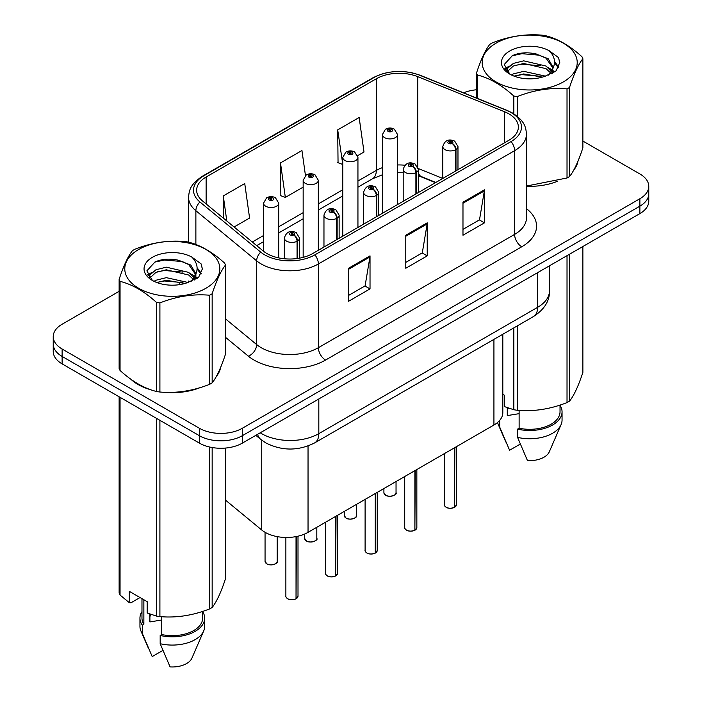 <?xml version="1.0" encoding="UTF-8"?>
<svg xmlns="http://www.w3.org/2000/svg" width="702" height="702" viewBox="0 0 702 702"><rect width="100%" height="100%" fill="white"/><g stroke="black" fill="none" stroke-linecap="round" stroke-linejoin="round"><path stroke-width="1.05" d="M435.494 182.652L419.05 176A40.453 23.35 0 0 0 418.366 175.728M502.816 334.257L502.816 412.636A30.335 17.515 180 0 1 493.927 425.017L308.038 532.344A30.335 17.515 180 0 1 261.732 530.001L225.491 500.122M130.774 379.159A48.543 28.027 0 0 0 137.987 384.468A48.543 28.027 0 0 0 150.93 389.812A48.543 28.027 0 0 1 137.987 384.468A48.543 28.027 0 0 1 130.774 379.159M508.889 113.856A32.362 18.682 180 0 1 518.366 127.062A32.362 18.682 180 0 1 508.889 140.277L312.671 253.562A32.362 18.682 180 0 1 263.285 251.062L202.501 200.947A32.362 18.682 180 0 1 196.648 190.233A32.362 18.682 180 0 1 206.125 177.018L376.316 78.764A32.362 18.682 180 0 1 417.76 76.667L504.562 111.758A32.362 18.682 180 0 1 508.889 113.856M511.1 112.574A35.495 20.498 0 0 0 506.361 110.275L419.559 75.184A35.495 20.498 0 0 0 374.096 77.483L203.905 175.737A35.495 20.498 0 0 0 199.93 201.983L260.714 252.106A35.495 20.498 0 0 0 314.891 254.844L511.1 141.558A35.495 20.498 0 0 0 511.1 112.574M119.129 291.321L62.118 324.236A30.335 17.515 0 0 0 53.229 336.627L53.229 351.483A30.335 17.515 0 0 0 62.118 363.873L199.412 443.137L199.412 435.705A30.335 17.515 0 0 0 242.313 435.705L639.882 206.169A30.335 17.515 0 0 0 648.771 193.778A30.335 17.515 0 0 1 639.882 206.169L242.313 435.705A30.335 17.515 0 0 1 199.412 435.705L62.118 356.44L199.412 435.705L199.412 428.273A30.335 17.515 0 0 0 242.313 428.273L639.882 198.736A30.335 17.515 0 0 0 648.771 186.355A30.335 17.515 0 0 0 639.882 173.964L582.871 141.049M53.229 344.05A30.335 17.515 0 0 0 62.118 356.44A30.335 17.515 0 0 1 53.229 344.05M348.569 268.261L348.569 301.281L370.024 288.899L370.024 255.87L348.569 268.261M348.569 295.428L365.093 285.889L369.936 256.967A8.091 4.668 -120 0 0 370.024 255.87M364.943 285.968L370.024 288.899M462.978 202.202L462.978 235.231L484.433 222.85L484.433 189.821L462.978 202.202M462.978 229.37L479.501 219.831L484.345 190.918A8.091 4.668 -120 0 0 484.433 189.821M479.352 219.919L484.433 222.85M405.774 235.231L405.774 268.261L427.228 255.87L427.228 222.841L405.774 235.231M405.774 262.399L422.297 252.86L427.141 223.938A8.091 4.668 -120 0 0 427.228 222.841M422.148 252.939L427.228 255.87M526.456 186.284A48.543 28.027 0 0 0 557.353 181.344A48.543 28.027 0 0 1 526.456 186.284M573.745 170.086A48.543 28.027 0 0 0 577.974 161.188A48.543 28.027 0 0 1 573.745 170.086M164.014 392.269A48.543 28.027 0 0 0 199.973 387.679A48.543 28.027 0 0 1 164.014 392.269M216.356 376.421A48.543 28.027 0 0 0 220.595 367.523A48.543 28.027 0 0 1 216.356 376.421M476.509 89.777A30.335 17.515 0 0 0 463.566 92.804M174.324 259.45L173.499 259.933M147.622 274.868L151.904 272.411M53.229 336.627A30.335 17.515 0 0 0 62.118 349.008L199.412 428.273M357.669 155.651L363.996 152.001L359.152 117.488L337.697 129.879L338.048 162.706M234.091 226.992L249.587 218.05L244.744 183.547L223.289 195.928L223.289 218.085M305.458 175.544L301.948 150.518L280.493 162.899L280.844 195.726M280.493 162.899L285.337 197.411L303.159 187.118M285.337 197.411L280.493 195.604M337.697 129.879L342.769 164.25M342.541 164.382L337.697 162.574M223.289 195.928L226.807 220.99M199.412 443.137A30.335 17.515 0 0 0 242.313 443.137L639.882 213.601A30.335 17.515 0 0 0 648.771 201.211L648.771 186.355M454.448 507.406C450.851 508.573 448.078 508.538 446.147 507.3C444.559 505.923 443.945 505.063 444.322 504.729A6.064 3.501 0 0 0 446.103 507.213A6.064 3.501 0 0 0 454.492 507.318L454.352 507.397A5.862 3.387 180 0 1 446.244 507.292M454.492 507.063L454.87 447.569M455.984 170.823L455.984 149.508A5.054 3.045 -122.2 0 0 452.255 143.41A2.527 1.457 0 0 0 452.185 141.392A2.527 1.457 0 0 0 448.604 141.392A2.527 1.457 0 0 0 448.604 143.454A2.527 1.457 0 0 0 452.097 143.498L451.079 142.857A1.009 0.588 180 0 1 450.008 141.883A1.009 0.588 180 0 1 451.14 142.822L452.255 143.41M452.097 143.498A5.054 2.79 62.1 0 1 455.519 149.78A7.582 4.379 180 0 1 445.033 149.649A7.582 4.379 180 0 1 442.813 146.551C444.743 140.33 448.71 138.522 454.712 141.146L457.976 146.551A7.582 4.379 180 0 1 455.984 149.508M455.519 171.086L455.519 149.78M454.492 507.318L454.492 447.788M397.551 204.554L397.551 134.538A7.582 4.379 180 0 1 392.874 138.584A7.582 4.379 180 0 1 384.608 137.636A7.582 4.379 180 0 1 382.388 134.538L385.416 129.273A5.054 3.045 57.8 0 1 388.109 129.422A2.527 1.457 0 0 0 388.18 131.441A2.527 1.457 0 0 0 391.76 131.441A2.527 1.457 0 0 0 391.76 129.379A2.527 1.457 0 0 0 388.259 129.335L389.285 129.984A1.009 0.588 180 0 1 390.356 130.949A1.009 0.588 180 0 1 389.224 130.019L388.109 129.422M389.285 130.844L389.285 129.984M388.259 129.335A5.054 2.79 -117.9 0 0 385.898 128.992A5.054 2.79 -117.9 0 0 385.679 129.133M389.224 130.809L389.224 130.019M414.838 530.282C411.232 531.44 408.467 531.405 406.528 530.177C404.94 528.79 404.334 527.939 404.712 527.606A6.064 3.501 0 0 0 406.484 530.08A6.064 3.501 0 0 0 414.882 530.186L414.742 530.264A5.862 3.387 180 0 1 406.633 530.168M414.882 529.94L415.251 470.445M416.374 193.691L416.374 172.385A5.054 3.045 -122.2 0 0 412.644 166.277A2.527 1.457 0 0 0 412.565 164.259A2.527 1.457 0 0 0 408.994 164.259A2.527 1.457 0 0 0 408.994 166.33A2.527 1.457 0 0 0 412.486 166.374L411.46 165.725A1.009 0.588 180 0 1 410.389 164.759A1.009 0.588 180 0 1 411.521 165.69L412.644 166.277M412.486 166.374A5.054 2.79 62.1 0 1 415.9 172.648A7.582 4.379 180 0 1 405.414 172.516A7.582 4.379 180 0 1 403.194 169.428C405.133 163.197 409.099 161.399 415.093 164.014L418.366 169.428A7.582 4.379 180 0 1 416.374 172.385M415.9 193.963L415.9 172.648M414.882 530.186L414.882 470.656M375.219 553.15C371.621 554.308 368.848 554.273 366.918 553.044C365.33 551.667 364.724 550.807 365.101 550.473A6.064 3.501 0 0 0 366.874 552.948A6.064 3.501 0 0 0 375.263 553.062L375.131 553.141A5.862 3.387 180 0 1 367.014 553.036M375.263 552.807L375.64 493.313M376.755 216.558L376.755 195.253A5.054 3.045 -122.2 0 0 373.025 189.154A2.527 1.457 0 0 0 372.955 187.136A2.527 1.457 0 0 0 369.375 187.136A2.527 1.457 0 0 0 369.375 189.198A2.527 1.457 0 0 0 372.876 189.242L371.849 188.592A1.009 0.588 180 0 1 370.779 187.627A1.009 0.588 180 0 1 371.911 188.557L373.025 189.154M372.876 189.242A5.054 2.79 62.1 0 1 376.29 195.525A7.582 4.379 180 0 1 365.803 195.393A7.582 4.379 180 0 1 363.583 192.295C365.523 186.074 369.489 184.266 375.482 186.881L378.747 192.295A7.582 4.379 180 0 1 376.755 195.253M376.29 216.83L376.29 195.525M375.263 553.062L375.263 493.532M335.609 576.017C332.002 577.184 329.238 577.149 327.299 575.912C325.71 574.534 325.105 573.683 325.482 573.35A6.064 3.501 0 0 0 327.264 575.824A6.064 3.501 0 0 0 335.653 575.93L335.512 576.009A5.862 3.387 180 0 1 327.404 575.903M335.653 575.684L336.021 516.189M337.144 239.435L337.144 218.12A5.054 3.045 -122.2 0 0 333.415 212.022A2.527 1.457 0 0 0 333.336 210.003A2.527 1.457 0 0 0 329.764 210.003A2.527 1.457 0 0 0 329.764 212.065A2.527 1.457 0 0 0 333.257 212.109L332.23 211.469A1.009 0.588 180 0 1 331.16 210.495A1.009 0.588 180 0 1 332.292 211.434L333.415 212.022M333.257 212.109A5.054 2.79 62.1 0 1 336.67 218.392A7.582 4.379 180 0 1 326.184 218.261A7.582 4.379 180 0 1 323.964 215.163C325.903 208.942 329.87 207.143 335.863 209.758L339.136 215.163A7.582 4.379 180 0 1 337.144 218.12M336.67 239.698L336.67 218.392M335.653 575.93L335.653 516.4M295.99 598.894C292.392 600.052 289.619 600.017 287.688 598.788C286.1 597.411 285.495 596.551 285.872 596.217A6.064 3.501 0 0 0 287.644 598.692A6.064 3.501 0 0 0 296.033 598.797L295.902 598.876A5.862 3.387 180 0 1 287.785 598.78M296.033 598.552L296.411 536.53M297.525 258.485L297.525 240.997A5.054 3.045 -122.2 0 0 293.796 234.898A2.527 1.457 0 0 0 293.726 232.88A2.527 1.457 0 0 0 290.145 232.88A2.527 1.457 0 0 0 290.145 234.942A2.527 1.457 0 0 0 293.647 234.986L292.62 234.336A1.009 0.588 180 0 1 291.549 233.371A1.009 0.588 180 0 1 292.681 234.301L293.796 234.898M293.647 234.986A5.054 2.79 62.1 0 1 297.06 241.269A7.582 4.379 180 0 1 286.574 241.137A7.582 4.379 180 0 1 284.354 238.039C286.293 231.818 290.259 230.01 296.253 232.625L299.517 238.039A7.582 4.379 180 0 1 297.525 240.997M297.06 258.555L297.06 241.269M296.033 598.797L296.033 536.6M357.941 227.422L357.941 157.406A7.582 4.379 180 0 1 353.255 161.451A7.582 4.379 180 0 1 344.998 160.504A7.582 4.379 180 0 1 342.769 157.406L345.796 152.15A5.054 3.045 57.8 0 1 348.49 152.299A2.527 1.457 0 0 0 348.569 154.317A2.527 1.457 0 0 0 352.141 154.317A2.527 1.457 0 0 0 352.141 152.246A2.527 1.457 0 0 0 348.648 152.202L349.675 152.852A1.009 0.588 180 0 1 350.746 153.817A1.009 0.588 180 0 1 349.614 152.887L348.49 152.299M349.675 153.712L349.675 152.852M348.648 152.202A5.054 2.79 -117.9 0 0 346.288 151.869A5.054 2.79 -117.9 0 0 346.06 152.009M349.614 153.677L349.614 152.887M318.331 250.298L318.331 180.282A7.582 4.379 180 0 1 313.645 184.328A7.582 4.379 180 0 1 305.379 183.38A7.582 4.379 180 0 1 303.159 180.282L306.186 175.017A5.054 3.045 57.8 0 1 308.88 175.167A2.527 1.457 0 0 0 308.959 177.185A2.527 1.457 0 0 0 312.53 177.185A2.527 1.457 0 0 0 312.53 175.123A2.527 1.457 0 0 0 309.038 175.079L310.056 175.719A1.009 0.588 180 0 1 311.126 176.693A1.009 0.588 180 0 1 309.994 175.754L308.88 175.167M310.056 176.579L310.056 175.719M309.038 175.079A5.054 2.79 -117.9 0 0 306.669 174.737A5.054 2.79 -117.9 0 0 306.449 174.877M309.994 176.544L309.994 175.754M278.712 257.906L278.712 203.15A7.582 4.379 180 0 1 274.034 207.195A7.582 4.379 180 0 1 265.768 206.248A7.582 4.379 180 0 1 263.54 203.15L266.567 197.885A5.054 3.045 57.8 0 1 269.261 198.034A2.527 1.457 0 0 0 269.34 200.052A2.527 1.457 0 0 0 272.92 200.052A2.527 1.457 0 0 0 272.92 197.99A2.527 1.457 0 0 0 269.419 197.946L270.445 198.596A1.009 0.588 180 0 1 271.516 199.561A1.009 0.588 180 0 1 270.384 198.631L269.261 198.034M270.445 199.456L270.445 198.596M269.419 197.946A5.054 2.79 -117.9 0 0 267.058 197.604A5.054 2.79 -117.9 0 0 266.83 197.753M270.384 199.421L270.384 198.631M496.086 43.138A47.525 27.439 -0 0 0 496.086 81.941A47.525 27.439 -0 0 0 563.302 81.941A47.525 27.439 -0 0 0 563.302 43.138A47.525 27.439 -0 0 0 496.086 43.138M526.456 186.048L567.023 177.992A54.607 31.529 -0 0 0 568.304 177.273A54.607 31.529 -0 0 0 569.55 176.535C573.973 170.998 578.413 161.434 582.871 147.824L582.871 58.722A54.607 31.529 -0 0 0 581.949 56.722C569.787 45.7 557.651 38.698 545.551 35.705A54.607 31.529 -0 0 0 542.093 35.17C525.447 33.749 508.871 36.311 492.365 42.866A54.607 31.529 -0 0 0 491.084 43.585A54.607 31.529 -0 0 0 489.838 44.323C485.372 49.939 480.931 59.503 476.509 73.034A54.607 31.529 -0 0 0 477.439 75.026L477.439 98.412M513.838 113.829L513.838 96.042C501.676 85.021 489.54 78.019 477.439 75.026M513.838 96.042A54.607 31.529 -0 0 0 517.295 96.578L517.295 116.321M567.023 177.992L567.023 88.891C550.517 87.443 533.941 90.005 517.295 96.578M567.023 88.891A54.607 31.529 -0 0 0 568.304 88.171A54.607 31.529 -0 0 0 569.55 87.425L569.55 176.535M545.419 76.132L523.71 71.332L513.346 73.912L511.389 74.965M542.392 77.115L523.71 73.947L514.162 76.167M552.22 73.412L552.009 72.859M551.36 71.543L546.042 66.041L523.71 60.846L513.346 63.426L507.362 68.533L506.581 71.306M550.508 72.841L546.042 68.664L523.71 63.461L513.346 66.041L507.055 71.823M548.473 75.114L552.026 70.2L552.807 66.734L548.157 58.705L535.477 53.808C526.825 52.053 519.129 52.659 512.39 55.642L504.255 64.514L509.722 74.017M551.588 73.745L552.807 68.814M552.737 67.769L546.042 58.178L536.082 53.922M509.713 51.009A28.256 16.313 -0 0 0 509.713 74.079A28.256 16.313 -0 0 0 545.033 76.237L556.054 70.893L559.766 62.539L558.494 57.555L549.236 50.755A28.256 16.313 -0 0 0 509.713 51.009M549.236 50.755C555.124 56.739 556.054 63.215 552.026 70.182M476.509 98.043L476.509 73.034M582.871 58.722C578.448 64.251 574.008 73.824 569.55 87.425M540.321 76.237L521.911 74.658L514.584 75.991M553.773 72.517L552.474 71.481M551.693 70.911L550.386 70.051M540.321 65.751L521.911 64.172L514.584 65.505M507.502 68.278L505.343 69.603M558.362 67.769L554.492 62.68M540.4 55.282L521.911 53.685L512.056 55.8M559.757 62.794L558.494 57.555M554.606 71.964L552.711 70.34M552.141 69.919L547.613 67.208M509.292 66.076L504.861 68.647M558.687 67.146L554.483 61.355M138.698 249.473A47.525 27.439 -0 0 0 138.698 288.276A47.525 27.439 -0 0 0 205.914 288.276A47.525 27.439 -0 0 0 205.914 249.473A47.525 27.439 -0 0 0 138.698 249.473M133.696 249.921A54.607 31.529 -0 0 0 132.45 250.658C127.992 256.274 123.552 265.839 119.129 279.37A54.607 31.529 -0 0 0 120.051 281.362L120.051 370.472C132.151 381.458 144.287 388.46 156.449 391.488A54.607 31.529 -0 0 0 159.907 392.023C176.413 393.462 192.989 390.9 209.635 384.327A54.607 31.529 -0 0 0 210.916 383.608A54.607 31.529 -0 0 0 212.162 382.871C216.585 377.334 221.025 367.769 225.491 354.159L225.491 265.058A54.607 31.529 -0 0 0 224.561 263.057C212.399 252.036 200.263 245.033 188.162 242.041A54.607 31.529 -0 0 0 184.705 241.506C168.059 240.084 151.483 242.646 134.977 249.201A54.607 31.529 -0 0 0 133.696 249.921M156.449 391.488L156.449 302.378C144.287 291.356 132.151 284.354 120.051 281.362M156.449 302.378A54.607 31.529 -0 0 0 159.907 302.913L159.907 392.023M209.635 384.327L209.635 295.226C193.129 293.778 176.553 296.341 159.907 302.913M209.635 295.226A54.607 31.529 -0 0 0 210.916 294.507A54.607 31.529 -0 0 0 212.162 293.761L212.162 382.871M119.129 279.37L119.129 368.471A54.607 31.529 -0 0 0 120.051 370.472M188.039 282.467L166.321 277.659L155.958 280.247L154.01 281.3M185.003 283.45L166.321 280.282L156.774 282.502M194.831 279.747L194.621 279.194M193.971 277.878L188.654 272.376L166.321 267.172L155.958 269.761L149.974 274.868L149.193 277.641M193.12 279.177L188.654 275L166.321 269.796L155.958 272.376L149.666 278.159M191.093 281.449L194.638 276.535L195.419 273.069L190.777 265.04L178.089 260.144C169.436 258.389 161.75 258.994 155.002 261.978L146.867 270.849L152.334 280.352M194.208 280.08L195.428 275.149M195.358 274.105L188.654 264.514L178.694 260.258M152.325 257.344A28.256 16.313 -0 0 0 152.325 280.414A28.256 16.313 -0 0 0 187.645 282.573L198.666 277.229L202.378 268.875L201.105 263.891L191.848 257.09A28.256 16.313 -0 0 0 152.325 257.344M191.848 257.09C197.736 263.075 198.666 269.55 194.638 276.518M225.491 265.058C221.069 270.586 216.628 280.159 212.162 293.761M182.932 282.573L164.522 280.993L157.195 282.327M196.385 278.852L195.095 277.817M194.314 277.246L192.997 276.386M182.932 272.086L164.522 270.507L157.195 271.841M150.123 274.614L147.964 275.939M200.983 274.105L197.104 269.006M183.011 261.618L164.522 260.021L154.668 262.136M202.369 269.129L201.105 263.891M197.227 278.299L195.323 276.676M194.752 276.255L190.233 273.543M201.298 273.482L197.095 267.69M508.441 408.108A22.859 13.198 0 0 0 507.283 410.354M507.283 407.704L507.283 415.593L519.129 413.662M502.816 394.322L504.58 395.34L504.58 406.66L513.838 409.74A54.607 31.529 0 0 0 517.295 410.275C533.801 411.714 550.377 409.152 567.023 402.579A54.607 31.529 0 0 0 569.55 401.123C573.973 395.586 578.413 386.021 582.871 372.411L582.871 246.516M519.129 410.398L519.129 428.22A30.335 17.515 0 0 0 560.029 411.802L560.029 405.08M519.129 428.22L517.567 429.124A32.362 18.682 0 0 0 562.056 411.802A32.362 18.682 0 0 0 560.029 405.3M517.567 429.124L517.567 437.381A32.362 18.682 0 0 0 561.091 424.587A32.362 18.682 0 0 0 562.056 420.059L562.056 411.802M517.567 437.381L527.465 460.565A20.226 11.68 0 0 0 549.315 451.79L561.091 424.587M567.023 402.579L567.023 255.668M569.55 254.203L569.55 401.123M517.295 325.895L517.295 410.275M513.838 409.74L513.838 327.887M497.604 422.455A32.362 18.682 0 0 0 498.297 424.587A32.362 18.682 0 0 0 499.692 427.062L499.692 420.375M520.261 444.085L509.591 450.245L499.692 427.062M151.053 614.443A22.859 13.198 0 0 0 149.903 616.689M149.903 614.039L149.903 621.928L161.741 619.998M140.04 597.551L130.976 602.781L129.317 602.676L129.317 591.356L147.192 601.675L147.192 612.995L156.449 616.075A54.607 31.529 0 0 0 159.907 616.61C176.413 618.05 192.989 615.487 209.635 608.915A54.607 31.529 0 0 0 212.162 607.449C216.585 601.921 221.025 592.348 225.491 578.746L225.491 448.06M161.741 616.733L161.741 634.555A30.335 17.515 0 0 0 202.641 618.137L202.641 611.416M161.741 634.555L160.179 635.459A32.362 18.682 0 0 0 204.668 618.137A32.362 18.682 0 0 0 202.641 611.635M160.179 635.459L160.179 643.716A32.362 18.682 0 0 0 203.703 630.923A32.362 18.682 0 0 0 204.668 626.395L204.668 618.137M160.179 643.716L170.077 666.9A20.226 11.68 0 0 0 191.927 658.125L203.703 630.923M209.635 608.915L209.635 447.025M212.162 447.534L212.162 607.449M159.907 420.331L159.907 616.61M156.449 616.075L156.449 418.331M120.051 397.314L120.051 595.059L129.317 602.676M120.051 595.059A54.607 31.529 0 0 1 119.129 593.058L119.129 396.788M141.971 598.666L141.971 618.137A30.335 17.515 0 0 0 143.866 624.236L143.866 599.754M141.971 611.635A32.362 18.682 0 0 0 139.944 618.137A32.362 18.682 0 0 0 142.304 625.14L143.866 624.236M139.944 618.137L139.944 626.395A32.362 18.682 0 0 0 140.909 630.923A32.362 18.682 0 0 0 142.304 633.397L142.304 625.14M162.873 650.421L152.202 656.581L142.304 633.397M493.927 339.382L493.927 425.017M261.732 440.18L261.732 530.001M308.038 445.972L308.038 532.344M526.456 208.634A50.562 29.194 180 0 1 521.753 246.788L325.544 360.073A10.109 5.835 60 0 1 318.392 347.683L514.601 234.407A40.453 23.35 0 0 0 526.456 217.892L526.456 134.17A40.453 23.35 180 0 1 514.601 150.684A10.109 5.835 -120 0 0 511.1 141.558M325.544 360.073A50.562 29.194 180 0 1 254.036 360.073A50.562 29.194 180 0 1 248.376 356.177L225.491 337.302M260.714 252.106A10.109 6.766 129.5 0 0 256.66 260.846L256.66 344.568A40.453 23.35 0 0 0 261.188 347.683A40.453 23.35 0 0 0 318.392 347.683L318.392 263.961A40.453 23.35 180 0 1 256.66 260.846L195.876 210.723A40.453 23.35 180 0 1 188.557 197.332L188.557 242.146M526.456 134.17C525.807 127.185 525.087 121.367 512.513 113.022L507.195 110.442A10.109 4.739 112 0 0 506.361 110.275M507.195 110.442L420.384 75.351C403.632 69.428 387.741 70.288 372.692 77.931A10.109 5.835 60 0 1 374.096 77.483M203.905 175.737A10.109 5.835 -120 0 0 202.501 176.193C189.9 184.556 189.207 190.356 188.557 197.332M199.93 201.983A10.109 6.766 129.5 0 0 195.876 210.723L195.876 244.507M420.384 75.351A10.109 4.739 112 0 0 419.559 75.184M314.891 254.844A10.109 5.835 60 0 1 318.392 263.961L514.601 150.684L514.601 234.407A10.109 5.835 60 0 0 521.753 246.788M179.08 284.714A50.562 29.194 180 0 1 180.116 281.871M242.313 428.273L242.313 443.137M639.882 198.736L639.882 213.601M62.118 349.008L62.118 363.873M195.876 274.201L195.876 279.159M188.557 281.054A40.453 23.35 0 0 0 188.619 282.292M225.491 318.866L256.66 344.568A10.109 6.766 -50.5 0 1 248.376 356.177M206.125 177.018L206.125 203.94M504.562 111.758L504.562 142.769M417.76 76.667L417.76 166.813M442.786 178.44L418.295 168.541M404.905 165.233A32.362 18.682 0 0 0 397.551 164.97M382.388 167.664A32.362 18.682 0 0 0 376.316 170.41L357.941 181.019M376.316 78.764L376.316 170.41A18.199 10.512 60 0 1 372.543 178.747L357.941 187.18M342.769 189.777L318.331 203.896M303.159 212.653L278.712 226.764M263.54 235.521L252.308 242.014M435.854 182.441L421.375 176.588A18.199 8.521 -68 0 1 418.366 172.806M405.774 236.276L427.141 223.938M462.978 203.247L484.345 190.918M348.569 269.305L369.936 256.967M260.223 432.792A40.453 23.35 0 0 0 261.618 433.643A40.453 23.35 0 0 0 318.822 433.643L537.627 307.309A40.453 23.35 0 0 0 549.482 290.795C549.771 300.833 544.427 309.424 533.441 316.567L314.636 442.901A20.226 11.68 60 0 0 318.822 433.643L318.822 398.964M537.627 272.63L537.627 307.309A20.226 11.68 60 0 1 533.441 316.567M257.581 434.319A20.226 13.531 129.5 0 0 260.784 439.426L255.818 435.337M454.87 507.098A6.064 3.501 0 0 0 456.458 504.729L456.458 446.656M385.679 495.2A6.064 3.501 0 0 0 392.295 495.954A6.064 3.501 0 0 0 396.042 492.716C398.06 494.252 389.663 497.99 385.723 495.287L383.906 492.716A6.064 3.501 0 0 0 385.679 495.2M394.191 495.235A5.862 3.387 180 0 1 385.819 495.279M415.251 529.975A6.064 3.501 0 0 0 416.848 527.606L416.848 469.524M375.64 552.843A6.064 3.501 0 0 0 377.228 550.473L377.228 492.392M336.021 575.71A6.064 3.501 0 0 0 337.618 573.35L337.618 515.268M296.411 598.587A6.064 3.501 0 0 0 298.008 596.217L298.008 536.188M346.068 518.067A6.064 3.501 0 0 0 352.676 518.831A6.064 3.501 0 0 0 356.423 515.593C358.45 517.128 350.052 520.858 346.112 518.164L344.287 515.593A6.064 3.501 0 0 0 346.068 518.067M354.571 518.111A5.862 3.387 180 0 1 346.209 518.146M306.449 540.935A6.064 3.501 0 0 0 313.066 541.698A6.064 3.501 0 0 0 316.813 538.46C318.831 539.996 310.433 543.734 306.493 541.031L304.677 538.46A6.064 3.501 0 0 0 306.449 540.935M314.961 540.979A5.862 3.387 180 0 1 306.598 541.023M266.839 563.811A6.064 3.501 0 0 0 273.447 564.566A6.064 3.501 0 0 0 277.193 561.337C279.22 562.864 270.823 566.602 266.883 563.899L265.058 561.337A6.064 3.501 0 0 0 266.839 563.811M275.342 563.855A5.862 3.387 180 0 1 266.979 563.89M372.692 77.931L202.501 176.193M421.375 176.588L418.366 175.491M403.194 172.753L397.551 172.657M382.388 174.789L372.543 178.747M342.769 195.937L318.331 210.047M303.159 218.805L278.712 232.924M263.54 241.681L256.695 245.63M314.636 442.901C298.359 451.079 282.081 451.079 265.804 442.901L260.784 439.426M549.482 290.795L549.482 265.795M444.322 504.729L444.322 453.659M442.813 178.422L442.813 146.551M457.976 169.665L457.976 146.551M456.458 504.729L454.826 507.195M396.042 492.716L396.042 481.537M383.906 492.716L383.906 488.539M397.551 134.538L394.287 129.124C391.505 127.694 388.706 127.641 385.898 128.992M382.388 213.311L382.388 134.538M404.712 527.606L404.712 476.526M403.194 201.298L403.194 169.428M418.366 192.541L418.366 169.428M416.848 527.606L415.207 530.063M365.101 550.473L365.101 499.403M363.583 224.166L363.583 192.295M378.747 215.409L378.747 192.295M377.228 550.473L375.596 552.93M325.482 573.35L325.482 522.27M323.964 247.043L323.964 215.163M339.136 238.285L339.136 215.163M337.618 573.35L335.986 575.807M285.872 596.217L285.872 537.469M284.354 258.766L284.354 238.039M299.517 258.169L299.517 238.039M298.008 596.217L296.367 598.674M356.423 515.593L356.423 504.405M344.287 515.593L344.287 511.416M357.941 157.406L354.668 152.001C351.895 150.561 349.096 150.518 346.288 151.869M342.769 236.179L342.769 157.406M316.813 538.46L316.813 527.281M304.677 538.46L304.677 534.02M318.331 180.282L315.058 174.868C312.276 173.429 309.485 173.385 306.669 174.737M303.159 257.362L303.159 180.282M277.193 561.337L277.193 536.618M265.058 561.337L265.058 532.3M278.712 203.15L275.447 197.745C272.666 196.306 269.866 196.262 267.058 197.604M263.54 251.272L263.54 203.15M505.861 442.067L498.297 424.587M148.473 648.402L140.909 630.923"/></g></svg>
